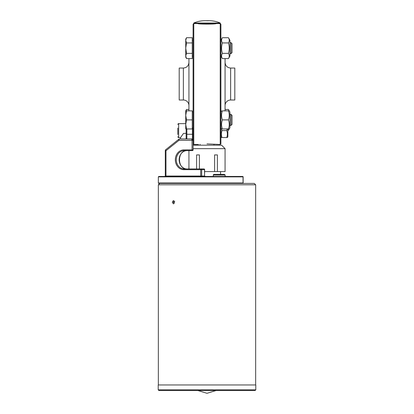 <?xml version="1.0" encoding="UTF-8"?>
<svg xmlns="http://www.w3.org/2000/svg" width="414" height="414" viewBox="0 0 414 414"><rect width="100%" height="100%" fill="white"/><g stroke="black" fill="none" stroke-linecap="round" stroke-linejoin="round"><path stroke-width="0.62" d="M193.1 143.793L193.793 144.486L193.793 23.557L220.207 23.557L220.207 144.486L207 143.891C196.065 144.543 196.065 144.543 207 143.891M216.036 23.557C216.589 24.297 197.411 24.297 197.964 23.557M193.1 148.657L225.071 148.657L225.071 171.593L217.397 171.593L217.397 154.914L214.597 154.914L214.597 171.593L204.64 171.593M217.397 171.593L214.597 171.593M196.603 168.953L196.603 154.914L199.403 154.914L199.403 168.953M225.071 148.657L221.593 145.185L193.1 145.185M193.053 150.153A0.693 0.693 0 0 1 192.406 150.603A0.693 0.693 0 0 0 193.1 149.909L192.049 149.909A0.693 0.357 90 0 0 192.406 150.603A0.693 0.693 0 0 0 193.1 149.909L193.1 140.32L191.708 138.928L180.592 138.928L180.592 137.758A0.693 0.693 0 0 1 180.716 137.36L183.304 133.665A0.693 0.693 0 0 1 183.873 133.37L185.456 133.37A0.693 0.693 0 0 0 186.15 132.671L186.15 138.235A0.693 0.693 0 0 1 185.456 138.928L186.657 138.928A1.392 1.392 0 0 0 186.843 138.235L186.843 128.935A0.693 0.533 0 0 0 186.15 129.473L186.15 134.265L192.406 134.265L192.406 139.114L193.1 140.32L193.1 24.25L193.793 23.557L193.793 23.024L220.207 23.024C216.657 21.487 212.946 20.71 209.075 20.7L207 20.778M186.15 128.935L186.15 129.473M179.893 138.928A0.693 0.693 0 0 0 180.592 138.235A0.693 0.693 0 0 1 179.893 138.928M180.592 137.758L180.592 138.235M180.592 138.928L179.666 138.928A1.392 1.392 0 0 0 178.801 139.233A1.392 0.59 51.3 0 0 178.951 140.32A1.392 0.714 -90 0 1 179.666 138.928M192.406 139.114A1.392 1.392 0 0 0 191.708 138.928L192.049 140.32L193.1 140.32M165.3 150.717L165.973 150.717A1.392 0.59 -128.7 0 1 165.823 149.63A1.392 1.392 0 0 0 165.3 150.717L165.3 176.043L164.953 176.452M165.139 176.369L165.973 176.043L165.3 176.043M178.801 139.233L165.823 149.63M243.023 176.778L242.723 176.457L225.138 176.457L225.138 175.008M159.742 183.407L158.35 184.799L255.65 184.799L254.258 183.407L242.723 183.407A0.419 0.419 0 0 0 243.142 182.993L243.142 176.876A0.419 0.419 0 0 0 242.723 176.457A0.419 0.31 90 0 1 243.034 176.876L243.142 176.876A0.419 0.419 0 0 0 242.723 176.457L158.769 176.457L158.35 176.876L243.034 176.876L243.034 182.993A0.419 0.31 90 0 1 242.723 183.407A0.419 0.419 0 0 0 243.142 182.993L158.35 182.993L158.769 183.407L242.723 183.407L158.769 183.407M184.251 168.953L188.929 168.953L188.929 150.603M200.728 169.647L201.68 169.647A0.693 0.595 -90 0 0 201.085 168.953A0.693 0.357 90 0 0 200.728 169.647L200.728 176.043L201.463 176.457L201.68 176.043L165.973 176.043L165.973 150.717L178.951 140.32L192.049 140.32L192.049 149.909L183.79 149.909A9.869 8.461 -90 0 0 175.329 159.778A9.869 8.461 -90 0 0 183.79 169.647L200.728 169.647M204.542 169.647L204.542 176.043L205.473 176.457L204.542 176.043L204.64 169.647A0.693 0.693 0 0 0 203.947 168.953A0.693 0.595 90 0 1 204.542 169.647L201.68 169.647L201.68 176.043L204.542 176.043M203.947 168.953L184.147 168.953A0.693 0.357 90 0 0 183.79 169.647M184.147 168.953A9.175 7.866 90 0 1 176.281 159.778A9.175 7.866 90 0 1 184.147 150.603L192.406 150.603M225.138 175.07L213.324 175.07A0.693 0.693 0 0 1 214.017 174.372L224.445 174.372L225.138 175.07L224.445 174.372M158.21 384.958L255.79 384.958L255.79 389.822L158.21 389.822L158.21 384.958M255.79 389.822L255.096 390.521L158.904 390.521L158.21 389.822M173.523 200.438L173.523 203.911L172.286 202.172L173.523 200.438M174.496 201.044L174.201 202.172L174.496 203.305M174.698 201.478L174.299 201.478M227.85 128.935L227.85 136.703L227.369 137.536L227.85 136.703M221.552 128.878L222.002 130.586C221.164 132.904 221.164 135.223 222.002 137.536L226.748 137.536C227.586 137.536 227.586 137.536 226.748 137.536C227.586 137.536 227.586 137.536 226.748 137.536C227.586 137.536 227.586 137.536 226.748 137.536C227.586 137.536 227.586 137.536 226.748 137.536C227.586 135.223 227.586 132.904 226.748 130.586L227.188 128.935M222.002 137.536C221.164 137.536 221.164 137.536 222.002 137.536C221.164 137.536 221.164 137.536 222.002 137.536C221.164 137.536 221.164 137.536 222.002 137.536C221.164 137.536 221.164 137.536 222.002 137.536M226.748 130.586L222.002 130.586M177.808 128.071L177.808 134.555M230.629 100.007L230.629 68.036L234.8 68.036L234.8 100.007L230.629 100.007A5.558 5.558 0 0 0 225.071 105.57M225.071 58.581L225.071 110.864M220.207 144.486L220.9 143.793L220.9 24.25L220.207 23.557L220.207 23.024M188.929 105.57A5.558 5.558 0 0 0 183.371 100.007L179.2 100.007L179.2 68.036L183.371 68.036C186.745 67.71 188.598 65.857 188.929 62.478M188.929 110.864L188.929 58.581M185.731 128.935L185.731 110.864L186.538 110.864L185.731 115.382L186.538 119.9L185.731 124.417L186.538 128.935L185.731 128.935M186.538 110.864L192.267 110.864L192.267 128.935L186.538 128.935M192.267 119.9L186.538 119.9M230.955 125.458L232.021 124.391L232.021 115.402L230.955 114.336L230.955 125.458L229.936 125.458M228.445 128.935C229.532 125.923 229.532 122.911 228.445 119.9L222.39 119.9C221.304 122.911 221.304 125.923 222.39 128.935C221.304 128.935 221.304 128.935 222.39 128.935C221.304 128.935 221.304 128.935 222.39 128.935L228.445 128.935C229.532 128.935 229.532 128.935 228.445 128.935C229.532 128.935 229.532 128.935 228.445 128.935M228.445 119.9C229.532 116.888 229.532 113.876 228.445 110.864L222.39 110.864C221.304 113.876 221.304 116.888 222.39 119.9M228.445 110.864C229.532 110.864 229.532 110.864 228.445 110.864C229.532 110.864 229.532 110.864 228.445 110.864M222.39 110.864C221.304 110.864 221.304 110.864 222.39 110.864C221.304 110.864 221.304 110.864 222.39 110.864M229.071 110.864L228.445 109.467L229.936 112.044L229.936 127.75L228.445 130.332L227.85 130.332M228.445 130.332L229.071 128.935M228.445 109.467L225.071 109.467M185.731 112.075L185.731 110.864L186.538 109.467L185.917 110.864M188.929 109.467L186.538 109.467M228.445 42.932C229.532 41.193 229.532 39.454 228.445 37.715L222.39 37.715C221.304 39.454 221.304 41.193 222.39 42.932C221.304 46.409 221.304 49.887 222.39 53.365C221.304 55.103 221.304 56.842 222.39 58.581L228.445 58.581C229.532 56.842 229.532 55.103 228.445 53.365C229.532 49.887 229.532 46.409 228.445 42.932L222.39 42.932M228.445 53.365L222.39 53.365M220.9 40.293L222.39 37.715M228.445 37.715L229.936 40.293L229.936 55.999L228.445 58.581M193.1 56.071L192.267 56.071M185.731 48.148L185.731 39.113L186.538 37.715L185.731 40.324L186.538 42.932L185.731 48.148L186.538 53.365L185.731 55.973L185.731 48.148M186.538 58.581L185.731 57.184L185.731 55.973L186.538 58.581L192.267 58.581L192.267 53.365L186.538 53.365M186.538 37.715L192.267 37.715L192.267 53.365M192.267 42.932L186.538 42.932M230.955 53.706L232.021 52.64L232.021 43.651L230.955 42.585L230.955 53.706L229.936 53.706M193.1 134.265L192.406 134.265L192.406 128.94L186.843 128.94M193.1 129.473A0.693 0.533 180 0 0 192.406 128.94L192.406 127.822M186.15 138.235L186.843 138.235M187.009 150.603A9.175 7.866 -90 0 0 179.143 159.778A9.175 7.866 -90 0 0 187.009 168.953C177.021 169.616 177.021 149.94 187.009 150.603M184.147 150.603A0.693 0.357 -90 0 1 183.79 149.909M243.034 182.993L243.034 179.376M180.623 137.536L178.646 137.536C178.501 137.774 178.222 137.495 177.808 136.703C178.232 137.5 178.506 137.774 178.646 137.536L178.646 123.636C178.506 123.403 178.227 123.677 177.808 124.474C178.227 123.677 178.506 123.403 178.646 123.636L185.731 123.636M183.371 100.007L183.371 68.036M193.793 144.486L198.523 144.486M158.35 182.993L158.35 176.876M213.324 175.07L213.324 176.457M216.036 390.521L207 393.3L197.964 390.521M158.35 184.799L158.35 384.958M255.65 184.799L255.65 384.958M220.9 136.703L221.381 137.536L220.9 136.703M193.793 23.024C197.343 21.487 201.054 20.71 204.925 20.7L209.075 20.7M220.553 171.593L220.553 174.372M230.629 68.036C227.255 67.71 225.402 65.857 225.071 62.478M213.95 145.185L213.95 144.295M200.05 145.185L200.05 144.295M192.267 127.822L193.1 127.822M192.267 111.977L193.1 111.977M229.936 114.336L230.955 114.336M220.9 127.75L221.583 128.935M220.9 112.044L221.583 110.864M220.9 55.999L222.39 58.581M192.267 40.225L193.1 40.225M229.936 42.585L230.955 42.585"/></g></svg>
